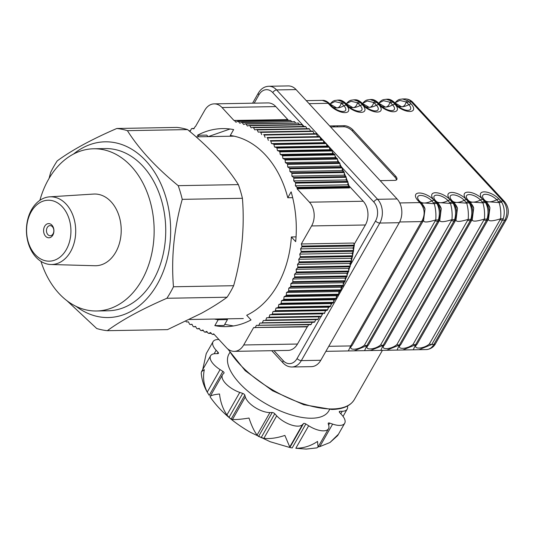 <?xml version="1.0" encoding="UTF-8"?>
<svg xmlns="http://www.w3.org/2000/svg" width="535" height="535" viewBox="0 0 535 535"><rect width="100%" height="100%" fill="white"/><g stroke="black" fill="none" stroke-linecap="round" stroke-linejoin="round"><path stroke-width="0.8" d="M116.797 128.487L176.971 127.424A101.396 73.783 89 0 1 187.571 129.597C198.438 138.511 208.242 147.66 216.989 157.029C225.476 166.298 232.605 175.493 238.376 184.608A101.396 73.783 89 0 1 242.415 198.291C243.572 212.549 243.452 227.101 242.041 241.927C240.469 256.787 237.667 271.379 233.641 285.71A101.396 73.783 89 0 1 230.511 291.628A101.396 73.783 89 0 1 227.074 297.219C219.918 302.476 211.332 307.852 201.3 313.349L167.502 329.627L107.328 330.683C121.833 320.01 141.695 309.203 166.9 298.276A101.396 73.783 -91 0 0 170.337 292.692A101.396 73.783 -91 0 0 173.467 286.767C171.086 257.803 174.015 228.666 182.241 199.348A101.396 73.783 -91 0 0 178.202 185.665C155.946 167.395 139.013 149.058 127.397 130.654A101.396 73.783 -91 0 0 116.797 128.487C91.706 139.347 71.844 150.154 57.218 160.895A101.396 73.783 -91 0 0 53.781 166.485A101.396 73.783 -91 0 0 50.658 172.404L49.066 178.416M166.9 298.276L227.074 297.219M76.171 306.401A87.88 63.946 -91 0 0 157.216 284.366A87.88 63.946 -91 0 0 154.434 171.942A87.88 63.946 -91 0 0 73.489 154.08M96.547 310.989L108.137 310.788A81.119 59.024 -91 0 0 153.331 280.159A81.119 59.024 -91 0 0 159.41 193.964A81.119 59.024 -91 0 0 105.281 148.576L93.692 148.777A81.119 59.024 89 0 1 147.82 194.172A81.119 59.024 89 0 1 141.742 280.367A81.119 59.024 89 0 1 96.547 310.989A81.119 59.024 89 0 1 40.981 261.381M39.904 200.311A81.119 59.024 89 0 1 48.498 179.399A81.119 59.024 89 0 1 93.692 148.777M66.186 204.163A33.852 24.637 -91 0 0 49.661 196.84A33.852 24.637 -91 0 0 27.546 220.239A33.852 24.637 -91 0 0 35.959 257.154A33.852 24.637 -91 0 0 50.852 264.504A33.852 24.637 -91 0 0 74.345 242.141A33.852 24.637 -91 0 0 66.186 204.163M50.852 264.504L94.882 265.734A35.858 26.095 -91 0 0 119.766 242.047A35.858 26.095 -91 0 0 111.126 201.815A35.858 26.095 -91 0 0 93.618 194.065L49.661 196.84M62.361 206.851A30.475 22.176 -91 0 0 31.237 211.733A30.475 22.176 -91 0 0 35.149 254.553A30.475 22.176 -91 0 0 66.266 249.664A30.475 22.176 -91 0 0 62.361 206.851M44.672 226.285A7.095 5.163 -91 0 0 45.589 236.256A7.095 5.163 -91 0 0 52.831 235.119A7.095 5.163 -91 0 0 51.922 225.141A7.095 5.163 -91 0 0 44.672 226.285M47.234 227.522A5.069 3.691 -91 0 0 46.853 232.906A5.069 3.691 -91 0 0 50.236 235.741A5.069 3.691 -91 0 0 53.059 233.828A5.069 3.691 -91 0 0 53.44 228.445A5.069 3.691 -91 0 0 50.056 225.609A5.069 3.691 -91 0 0 47.234 227.522M67.042 300.79L96.721 328.517A101.396 73.783 -91 0 0 107.328 330.683M233.641 285.71L173.467 286.767M182.241 199.348L242.415 198.291M238.376 184.608L178.202 185.665M127.397 130.654L187.571 129.597M214.181 103.87L267.961 102.921A16.899 12.298 89 0 1 275.806 106.592L222.025 107.535A16.899 12.298 -91 0 0 214.181 103.87A16.899 12.298 -91 0 0 212.943 103.977A16.899 12.298 -91 0 0 204.765 110.25L195.502 126.481A108.157 78.698 -91 0 0 195.028 126.735L193.864 128.835L191.945 128.48A108.157 78.698 -91 0 0 191.39 128.821L190.306 131.001L189.096 130.861M214.829 325.634L218.193 319.743L227.469 319.576L224.105 325.474L214.829 325.634A99.035 72.058 -91 0 0 225.977 326.631A99.035 72.058 -91 0 0 233.22 325.996A99.035 72.058 -91 0 0 251.029 319.95L246.695 315.269A92.608 67.39 -91 0 0 291.361 236.965L296.062 236.878M208.115 136.626L206.717 135.108L197.448 135.268A99.035 72.058 -91 0 1 215.251 129.223A99.035 72.058 -91 0 1 222.493 128.594A99.035 72.058 -91 0 1 233.641 129.59L230.277 135.482A92.608 67.39 -91 0 1 287.776 197.743L292.678 197.656M198.846 136.786L197.448 135.268M287.776 197.743L291.14 191.851A99.035 72.058 -91 0 1 295.688 241.653L291.361 236.965M261.775 132.065A99.035 72.058 89 0 1 262.451 132.332M272.315 137.428A99.035 72.058 89 0 1 273.037 137.89M284.687 147.386A99.035 72.058 89 0 1 285.249 147.948M299.981 167.936A99.035 72.058 89 0 1 300.362 168.639M306.555 182.167A99.035 72.058 89 0 1 306.843 182.93M308.588 187.932A99.035 72.058 89 0 1 308.809 188.628M313.717 245.866A99.035 72.058 89 0 1 313.61 246.688M312.915 251.196A99.035 72.058 89 0 1 312.768 252.012M310.648 261.668A99.035 72.058 89 0 1 310.44 262.464M307.525 271.8A99.035 72.058 89 0 1 307.25 272.562M303.546 281.477A99.035 72.058 89 0 1 303.205 282.206M301.232 286.125A99.035 72.058 89 0 1 300.857 286.827M289.756 303.111A99.035 72.058 89 0 1 289.241 303.713M286.285 306.909A99.035 72.058 89 0 1 285.723 307.478M278.421 313.905A99.035 72.058 89 0 1 277.752 314.413M273.887 317.088A99.035 72.058 89 0 1 273.144 317.563M290.706 168.097A99.035 72.058 89 0 1 291.087 168.799M297.286 182.328A99.035 72.058 89 0 1 297.574 183.09M299.312 188.099A99.035 72.058 89 0 1 299.533 188.795M304.448 246.026A99.035 72.058 89 0 1 304.335 246.856M303.639 251.363A99.035 72.058 89 0 1 303.499 252.179M301.372 261.829A99.035 72.058 89 0 1 301.165 262.625M298.249 271.961A99.035 72.058 89 0 1 297.975 272.723M294.27 281.644A99.035 72.058 89 0 1 293.929 282.366M291.963 286.285A99.035 72.058 89 0 1 291.588 286.987M185.872 321.227L186.006 321.542A108.157 78.698 -91 0 0 186.541 321.956L188.494 321.923M255.175 327.534L307.103 326.872L253.643 327.56L243.706 344.975A16.899 12.298 -91 0 1 234.29 351.355A16.899 12.298 -91 0 1 226.452 347.683L213.659 333.84L212.662 334.395A108.157 78.698 -91 0 1 212.061 334.261L210.583 332.529L208.764 333.405A108.157 78.698 -91 0 1 208.168 333.225L206.751 331.392L204.905 332.141A108.157 78.698 -91 0 1 204.316 331.921L202.972 329.995L201.1 330.617A108.157 78.698 -91 0 1 200.518 330.356L199.241 328.343L197.348 328.824A108.157 78.698 -91 0 1 196.773 328.53L195.576 326.43L193.663 326.785A108.157 78.698 -91 0 1 193.102 326.45L191.978 324.27L190.059 324.491A108.157 78.698 -91 0 1 189.51 324.116L188.467 321.863L186.541 321.956M190.059 324.491L192.078 324.457M193.663 326.785L195.757 326.751M197.348 328.824L199.528 328.791M201.1 330.617L203.374 330.576M204.905 332.141L207.299 332.101M208.764 333.405L211.292 333.358M258.318 325.621A108.157 78.698 -91 0 0 258.866 325.267L311.256 324.344A108.157 78.698 -91 0 1 310.708 324.698L256.399 325.334L255.275 327.48L307.665 326.557L308.615 324.738M311.256 324.344L312.213 322.317M261.842 323.2A108.157 78.698 -91 0 0 262.377 322.806L314.767 321.883A108.157 78.698 -91 0 1 314.232 322.277L259.91 323.046L258.866 325.267M314.767 321.883L315.703 319.649M265.266 320.539A108.157 78.698 -91 0 0 265.788 320.111L318.178 319.188A108.157 78.698 -91 0 1 317.656 319.616L263.334 320.518L262.377 322.806M318.178 319.188L319.054 316.834L266.664 317.757L265.788 320.111M319.054 316.834L268.59 317.643A108.157 78.698 -91 0 0 269.092 317.175L321.481 316.252L322.271 313.838L269.881 314.761L269.092 317.175M266.664 317.757L268.59 317.643M322.271 313.838L271.8 314.52A108.157 78.698 -91 0 0 272.288 314.018L324.678 313.095L325.374 310.628L272.984 311.551L272.288 314.018M269.881 314.761L271.8 314.52M325.374 310.628L327.286 310.253L274.896 311.169A108.157 78.698 -91 0 0 275.358 310.641L327.748 309.718L328.356 307.204L275.966 308.127L275.358 310.641M272.984 311.551L274.896 311.169M327.286 310.253A108.157 78.698 -91 0 0 327.748 309.718M328.356 307.204L330.249 306.695L277.859 307.618A108.157 78.698 -91 0 0 278.3 307.05L330.69 306.127L331.205 303.579L278.815 304.502L278.3 307.05M275.966 308.127L277.859 307.618M331.205 303.579L333.071 302.937L280.681 303.86A108.157 78.698 -91 0 0 281.109 303.265L333.499 302.342L333.914 299.754L281.524 300.677L281.109 303.265M278.815 304.502L280.681 303.86M333.914 299.754L335.759 298.991L283.369 299.908A108.157 78.698 -91 0 0 283.771 299.286L336.161 298.363L336.482 295.748L284.092 296.671L283.771 299.286M281.524 300.677L283.369 299.908M335.759 298.991A108.157 78.698 -91 0 0 336.161 298.363M336.482 295.748L338.294 294.859L285.904 295.775A108.157 78.698 -91 0 0 286.278 295.126L338.668 294.203L338.896 291.568L286.506 292.491L286.278 295.126M284.092 296.671L285.904 295.775M338.294 294.859A108.157 78.698 -91 0 0 338.668 294.203M338.896 291.568L340.675 290.552L288.285 291.475A108.157 78.698 -91 0 0 288.639 290.793L341.029 289.876L341.156 287.228L288.766 288.151L288.639 290.793M286.506 292.491L288.285 291.475M340.675 290.552A108.157 78.698 -91 0 0 341.029 289.876M341.156 287.228L342.895 286.085L290.505 287.007A108.157 78.698 -91 0 0 290.826 286.305L343.216 285.382L343.249 282.727L290.859 283.65L290.826 286.305M288.766 288.151L290.505 287.007M343.249 282.727L344.941 281.47L292.551 282.393A108.157 78.698 -91 0 0 292.852 281.664L345.242 280.748L345.182 278.093L292.792 279.016L292.852 281.664M290.859 283.65L292.551 282.393M345.182 278.093L346.82 276.715L294.431 277.638A108.157 78.698 -91 0 0 294.705 276.889L347.095 275.973L346.934 273.325L294.544 274.241L294.705 276.889M292.792 279.016L294.431 277.638M346.82 276.715A108.157 78.698 -91 0 0 347.095 275.973M346.934 273.325L348.519 271.834L296.129 272.756A108.157 78.698 -91 0 0 296.377 271.994L348.766 271.071L348.512 268.436L296.123 269.359L296.377 271.994M294.544 274.241L296.129 272.756M348.512 268.436L350.037 266.838L297.647 267.761A108.157 78.698 -91 0 0 297.868 266.978L350.258 266.062L349.903 263.441L297.513 264.364L297.868 266.978M296.123 269.359L297.647 267.761M350.037 266.838A108.157 78.698 -91 0 0 350.258 266.062M349.903 263.441L351.375 261.742L298.985 262.665A108.157 78.698 -91 0 0 299.172 261.869L351.562 260.946L351.114 258.358L298.724 259.281L299.172 261.869M297.513 264.364L298.985 262.665M351.114 258.358L352.518 256.559L300.128 257.482A108.157 78.698 -91 0 0 300.289 256.673L352.679 255.75L352.137 253.195L299.747 254.118L300.289 256.673M298.724 259.281L300.128 257.482M352.518 256.559A108.157 78.698 -91 0 0 352.679 255.75M352.137 253.195L353.468 251.296L301.085 252.219A108.157 78.698 -91 0 0 301.212 251.403L353.602 250.48L352.966 247.966L300.576 248.882L301.212 251.403M299.747 254.118L301.085 252.219M352.966 247.966L354.23 245.973L301.84 246.896A108.157 78.698 -91 0 0 301.941 246.073L354.33 245.15L353.709 243.044L301.325 243.967L301.941 246.073M300.576 248.882L301.84 246.896M318.205 316.767A106.131 77.227 -91 0 0 318.74 316.299M321.622 313.637A106.131 77.227 -91 0 0 322.137 313.135M327.995 306.736A106.131 77.227 -91 0 0 328.457 306.167M330.944 302.977A106.131 77.227 -91 0 0 331.386 302.382M341.103 286.118A106.131 77.227 -91 0 0 341.437 285.416M343.209 281.497A106.131 77.227 -91 0 0 343.523 280.775M346.881 271.86A106.131 77.227 -91 0 0 347.135 271.098M349.803 261.769A106.131 77.227 -91 0 0 349.997 260.973M351.95 251.323A106.131 77.227 -91 0 0 352.084 250.507M352.726 246A106.131 77.227 -91 0 0 352.826 245.177M354.23 245.973A108.157 78.698 -91 0 0 354.33 245.15M353.468 251.296A108.157 78.698 -91 0 0 353.602 250.48M351.375 261.742A108.157 78.698 -91 0 0 351.562 260.946M348.519 271.834A108.157 78.698 -91 0 0 348.766 271.071M344.941 281.47A108.157 78.698 -91 0 0 345.242 280.748M342.895 286.085A108.157 78.698 -91 0 0 343.216 285.382M333.071 302.937A108.157 78.698 -91 0 0 333.499 302.342M330.249 306.695A108.157 78.698 -91 0 0 330.69 306.127M324.19 313.597A108.157 78.698 -91 0 0 324.678 313.095M320.98 316.72A108.157 78.698 -91 0 0 321.481 316.252M307.103 326.872A108.157 78.698 -91 0 0 307.665 326.557M348.86 187.223L349.495 187.912L349.576 187.217L297.186 188.133A108.157 78.698 -91 0 0 296.952 187.357L349.342 186.434L347.783 184.842L295.394 185.759L296.952 187.357M349.576 187.217A108.157 78.698 -91 0 0 349.342 186.434M347.783 184.842L347.997 182.208L295.608 183.124A108.157 78.698 -91 0 0 295.347 182.361L347.737 181.445L346.125 179.954L293.735 180.877L295.347 182.361M295.394 185.759L295.608 183.124M346.125 179.954L346.239 177.306L293.849 178.229A108.157 78.698 -91 0 0 293.561 177.486L345.951 176.563L344.286 175.192L291.896 176.115L293.561 177.486M293.735 180.877L293.849 178.229M346.239 177.306A108.157 78.698 -91 0 0 345.951 176.563M344.286 175.192L344.306 172.537L291.916 173.46A108.157 78.698 -91 0 0 291.602 172.731L343.992 171.815L342.28 170.551L289.89 171.474L291.602 172.731M291.896 176.115L291.916 173.46M344.306 172.537A108.157 78.698 -91 0 0 343.992 171.815M342.28 170.551L342.199 167.903L289.81 168.819A108.157 78.698 -91 0 0 289.475 168.124L341.865 167.201L340.106 166.057L287.716 166.98L289.475 168.124M289.89 171.474L289.81 168.819M340.106 166.057L339.932 163.416L287.542 164.339A108.157 78.698 -91 0 0 287.175 163.656L339.564 162.734L337.772 161.717L285.382 162.64L287.175 163.656M287.716 166.98L287.542 164.339M339.932 163.416A108.157 78.698 -91 0 0 339.564 162.734M337.772 161.717L337.498 159.089L285.108 160.012A108.157 78.698 -91 0 0 284.72 159.356L337.11 158.434L335.284 157.544L282.895 158.467L284.72 159.356M285.382 162.64L285.108 160.012M337.498 159.089A108.157 78.698 -91 0 0 337.11 158.434M335.284 157.544L334.917 154.929L282.527 155.852A108.157 78.698 -91 0 0 282.119 155.23L334.509 154.307L332.65 153.538L280.26 154.461L282.119 155.23M282.895 158.467L282.527 155.852M334.917 154.929A108.157 78.698 -91 0 0 334.509 154.307M332.65 153.538L332.188 150.957L279.798 151.88A108.157 78.698 -91 0 0 279.364 151.285L331.753 150.362L329.874 149.72L277.484 150.643L279.364 151.285M280.26 154.461L279.798 151.88M332.188 150.957A108.157 78.698 -91 0 0 331.753 150.362M329.874 149.72L329.313 147.172L276.923 148.095A108.157 78.698 -91 0 0 276.468 147.526L328.858 146.61L326.959 146.102L274.569 147.025L276.468 147.526M277.484 150.643L276.923 148.095M326.959 146.102L326.31 143.587L273.92 144.51A108.157 78.698 -91 0 0 273.445 143.975L325.835 143.059L323.922 142.678L271.533 143.601L273.445 143.975M274.569 147.025L273.92 144.51M326.31 143.587A108.157 78.698 -91 0 0 325.835 143.059M323.922 142.678L323.18 140.217L270.79 141.14A108.157 78.698 -91 0 0 270.295 140.638L322.685 139.715L270.295 140.638M271.533 143.601L270.79 141.14M323.18 140.217A108.157 78.698 -91 0 0 322.685 139.715M320.759 139.475L319.93 137.06L267.54 137.983A108.157 78.698 -91 0 0 267.032 137.522L319.422 136.599L267.032 137.522M268.369 140.397L267.54 137.983M317.489 136.485L316.573 134.138L264.183 135.054A108.157 78.698 -91 0 0 263.661 134.626L316.051 133.703L263.661 134.626M265.099 137.408L264.183 135.054M316.573 134.138A108.157 78.698 -91 0 0 316.051 133.703M314.119 133.73L313.115 131.443L260.726 132.366A108.157 78.698 -91 0 0 260.184 131.971L312.574 131.048L260.351 132.091M261.729 134.653L260.726 132.366M310.588 131.082L309.564 128.988L257.174 129.911L258.258 132.125L260.184 131.971M309.564 128.988A108.157 78.698 -91 0 0 309.009 128.634L256.619 129.55A108.157 78.698 -91 0 1 257.174 129.911M306.956 128.667L305.933 126.782L253.543 127.704L254.707 129.844L256.619 129.55M303.231 126.501L302.228 124.829L249.838 125.745L251.075 127.805L252.975 127.383L305.365 126.461L303.76 126.822M302.228 124.829A108.157 78.698 -91 0 0 301.646 124.548L249.256 125.471A108.157 78.698 -91 0 1 249.838 125.745M299.419 124.588L298.456 123.13L246.067 124.053L247.371 126.026L249.256 125.471M295.534 122.93L294.624 121.692L242.235 122.615L243.619 124.494L245.478 123.812L297.152 123.15M291.575 121.539L290.752 120.522L238.363 121.445L239.807 123.231L241.639 122.421L293.541 121.712M290.752 120.522A108.157 78.698 -91 0 0 290.151 120.368L237.761 121.291A108.157 78.698 -91 0 1 238.363 121.445M287.556 120.415L286.847 119.619L234.457 120.542L235.962 122.227L237.761 121.291M346.386 182.234A106.131 77.227 -91 0 0 346.118 181.472M340.454 167.93A106.131 77.227 -91 0 0 340.106 167.228M327.146 147.212A106.131 77.227 -91 0 0 326.671 146.643M317.288 137.107A106.131 77.227 -91 0 0 316.747 136.646M309.972 131.496A106.131 77.227 -91 0 0 309.564 131.222M286.432 119.626L233.942 120.449L222.025 107.535M286.847 119.619A108.157 78.698 -91 0 0 286.332 119.526M294.624 121.692A108.157 78.698 -91 0 0 294.029 121.498M298.456 123.13A108.157 78.698 -91 0 0 297.868 122.889M305.933 126.782A108.157 78.698 -91 0 0 305.365 126.461M313.115 131.443A108.157 78.698 -91 0 0 312.574 131.048M319.93 137.06A108.157 78.698 -91 0 0 319.422 136.599M329.313 147.172A108.157 78.698 -91 0 0 328.858 146.61M342.199 167.903A108.157 78.698 -91 0 0 341.865 167.201M347.997 182.208A108.157 78.698 -91 0 0 347.737 181.445M194.078 128.447L191.945 128.48M190.433 130.747L188.982 130.767M275.806 106.592L288.552 120.395M348.726 185.805L348.954 185.799A106.131 77.227 -91 0 0 347.957 182.736M347.402 181.131A106.131 77.227 -91 0 0 346.212 177.914M345.55 176.236A106.131 77.227 -91 0 0 344.299 173.233M343.517 171.467A106.131 77.227 -91 0 0 342.226 168.692M341.31 166.84A106.131 77.227 -91 0 0 339.992 164.305M338.929 162.373A106.131 77.227 -91 0 0 337.605 160.085M336.381 158.079A106.131 77.227 -91 0 0 335.07 156.033M333.673 153.966A106.131 77.227 -91 0 0 332.402 152.167M330.817 150.041A106.131 77.227 -91 0 0 329.6 148.496M327.815 146.329A106.131 77.227 -91 0 0 326.678 145.025M324.671 142.832A106.131 77.227 -91 0 0 323.642 141.755M321.408 139.555A106.131 77.227 -91 0 0 320.498 138.705M318.017 136.519A106.131 77.227 -91 0 0 317.255 135.877M314.526 133.723A106.131 77.227 -91 0 0 313.918 133.268M349.495 187.912L297.106 188.835L309.437 202.19L363.218 201.247A16.899 12.298 89 0 1 365.385 224.988L354.116 244.421M348.954 185.799L363.218 201.247M365.385 224.988L311.604 225.937A16.899 12.298 -91 0 0 309.437 202.19M311.604 225.937L301.325 243.967M315.563 319.983A106.131 77.227 -91 0 0 316.011 319.642M318.853 317.375A106.131 77.227 -91 0 0 319.522 316.807M322.043 314.54A106.131 77.227 -91 0 0 322.859 313.764M325.133 311.484A106.131 77.227 -91 0 0 326.069 310.494M328.109 308.213A106.131 77.227 -91 0 0 329.152 306.99M330.971 304.743A106.131 77.227 -91 0 0 332.095 303.271M333.706 301.065A106.131 77.227 -91 0 0 334.89 299.353M336.301 297.199A106.131 77.227 -91 0 0 337.531 295.233M338.762 293.153A106.131 77.227 -91 0 0 340.006 290.933M341.076 288.927A106.131 77.227 -91 0 0 342.313 286.466M343.229 284.54A106.131 77.227 -91 0 0 344.446 281.838M345.222 279.999A106.131 77.227 -91 0 0 346.399 277.07M347.055 275.318A106.131 77.227 -91 0 0 348.165 272.168M348.713 270.503A106.131 77.227 -91 0 0 349.743 267.152M350.191 265.574A106.131 77.227 -91 0 0 351.127 262.03M351.488 260.532A106.131 77.227 -91 0 0 352.311 256.82M352.598 255.389A106.131 77.227 -91 0 0 353.301 251.537M353.521 250.173A106.131 77.227 -91 0 0 354.09 246.194M354.25 244.883A106.131 77.227 -91 0 0 354.304 244.415M307.351 326.731L297.487 344.032A16.899 12.298 89 0 1 288.071 350.412L234.29 351.355M292.578 147.245A82.129 59.766 89 0 1 294.023 147.794M319.054 167.602A82.129 59.766 89 0 1 319.582 168.298M327.701 181.793A82.129 59.766 89 0 1 328.069 182.555M330.249 187.551A82.129 59.766 89 0 1 330.523 188.246M336.354 245.465A82.129 59.766 89 0 1 336.214 246.294M335.345 250.801A82.129 59.766 89 0 1 335.164 251.617M332.502 261.287A82.129 59.766 89 0 1 332.235 262.076M328.497 271.426A82.129 59.766 89 0 1 328.136 272.195M323.2 281.136A82.129 59.766 89 0 1 322.732 281.858M319.983 285.79A82.129 59.766 89 0 1 319.455 286.499M300.844 302.917A82.129 59.766 89 0 1 299.707 303.526M291.709 306.816A82.129 59.766 89 0 1 289.596 307.411M254.713 327.794A108.157 78.698 -91 0 0 255.275 327.48M297.106 188.835L297.186 188.133M253.543 127.704A108.157 78.698 -91 0 0 252.975 127.383M246.067 124.053A108.157 78.698 -91 0 0 245.478 123.812M242.235 122.615A108.157 78.698 -91 0 0 241.639 122.421M234.457 120.542A108.157 78.698 -91 0 0 233.942 120.449M214.374 319.061A92.608 67.39 -91 0 0 218.193 319.743M214.02 334.228L212.93 334.248M212.662 334.395L214.154 334.368M338.194 434.48L337.598 435.637L329.975 442.512L338.194 434.48M318.164 446.865L319.79 446.625L329.975 442.512M317.522 441.428L318.064 447.046L316.874 447.882L306.221 449.086L295.815 448.29C303.653 448.216 310.888 445.929 317.522 441.428M210.302 397.084L210.095 396.716C210.395 395.572 213.539 394.663 219.524 393.987C220.433 402.093 222.901 409.074 226.92 414.933L229.047 417.38L231.147 419.092L232.484 419.473C235.922 419.741 241.432 419.266 249.009 418.049C251.517 425.633 254.212 431.31 257.088 435.075L258.559 436.473L263.855 438.352C270.055 439.014 277.063 438.031 284.874 435.416L289.997 447.548L270.182 441.736L250.641 432.427C233.14 422.436 219.651 410.626 210.175 396.977M347.442 406.038A16.899 7.33 -150.3 0 1 347.175 409.135A16.899 7.33 -150.3 0 1 342.206 411.281L339.919 411.321A2.026 0.883 29.7 0 0 339.324 411.576A2.026 0.883 29.7 0 0 339.692 412.605L341.611 414.685A16.899 7.33 -150.3 0 1 344.701 423.265A16.899 7.33 -150.3 0 1 339.732 425.405A16.899 7.33 -150.3 0 1 332.636 424.101L329.694 423.098A2.026 0.883 29.7 0 0 328.243 423.198A2.026 0.883 29.7 0 0 328.222 423.593L328.737 425.412A16.899 7.33 -150.3 0 1 328.523 428.702A16.899 7.33 -150.3 0 1 323.555 430.849A16.899 7.33 -150.3 0 1 308.662 425.766L305.853 423.981A2.026 0.883 29.7 0 0 303.526 423.553L302.502 424.63A16.899 7.33 -150.3 0 1 298.008 426.141A16.899 7.33 -150.3 0 1 276.702 415.829L274.783 413.749A2.026 0.883 29.7 0 0 272.228 412.512L269.934 412.552A16.899 7.33 -150.3 0 1 245.331 396.95L244.816 395.131A2.026 0.883 29.7 0 0 242.709 393.419L239.767 392.409A16.899 7.33 -150.3 0 1 222.473 374.828A16.899 7.33 -150.3 0 1 222.941 374.192L223.971 373.122A2.026 0.883 29.7 0 0 224.025 373.042A2.026 0.883 29.7 0 0 222.888 371.39L220.079 369.605A16.899 7.33 -150.3 0 1 210.576 355.802A16.899 7.33 -150.3 0 1 215.545 353.655L217.839 353.615A2.026 0.883 29.7 0 0 218.434 353.361A2.026 0.883 29.7 0 0 218.059 352.331L216.14 350.251A16.899 7.33 -150.3 0 1 213.05 341.671A16.899 7.33 -150.3 0 1 218.929 339.544M329.627 409.462L328.791 410.933A57.459 24.924 -150.3 0 1 311.898 418.223A57.459 24.924 -150.3 0 1 251.657 394.221A57.459 24.924 -150.3 0 1 228.967 353.996L229.809 352.525M331.82 106.164A16.899 16.899 0 0 0 341.29 111.34L341.29 111.34A8.941 3.879 29.7 0 0 342.975 111.487A8.941 3.879 29.7 0 0 343.965 105.81L341.29 103.061C340.394 106.231 338.862 107.849 336.689 107.923L329.7 103.864M348.044 105.876A16.899 16.899 0 0 0 357.514 111.053L357.514 111.053A8.941 3.879 29.7 0 0 359.199 111.2A8.941 3.879 29.7 0 0 360.195 105.529L357.514 102.773C356.618 105.943 355.086 107.568 352.913 107.642L345.924 103.576M364.154 105.455A5.41 2.876 137.3 0 0 364.114 105.415C366.923 108.164 370.133 109.949 373.744 110.765L373.744 110.765A8.941 3.879 29.7 0 0 375.423 110.912A8.941 3.879 29.7 0 0 376.419 105.241L373.738 102.486C372.848 105.656 371.31 107.281 369.143 107.354L362.155 103.288M380.499 105.308A16.899 16.899 0 0 0 389.968 110.484C386.357 109.662 383.154 107.876 380.338 105.127A5.41 2.876 137.3 0 1 380.378 105.174A8.941 3.879 29.7 0 0 389.968 110.484L389.968 110.484A8.941 3.879 29.7 0 0 391.653 110.631A8.941 3.879 29.7 0 0 392.65 104.954L389.968 102.198A5.41 2.227 -57.2 0 1 391.814 101.115L393.031 102.178L392.021 101.115A5.41 3.959 -43 0 1 394.014 102.078L394.014 102.078A5.41 3.959 -43 0 1 394.054 102.131L396.529 104.8M396.723 105.02A16.899 16.899 0 0 0 406.199 110.197L406.199 110.197A8.941 3.879 29.7 0 0 407.877 110.344A8.941 3.879 29.7 0 0 408.874 104.673L406.192 101.918C405.296 105.087 403.764 106.706 401.598 106.779L394.609 102.72M399.765 202.952L419.848 202.598A5.41 2.876 -42.7 0 1 421.406 203.166A5.41 2.876 -42.7 0 1 421.446 203.206L422.128 203.949A5.41 1.598 137.5 0 0 420.951 203.862L417.902 200.498A11.803 5.123 -150.3 0 1 419.219 193.008A11.803 5.123 -150.3 0 1 434.099 200.21L436.975 203.581C439.509 208.576 440.004 213.973 438.453 219.765A5.41 2.742 -166.4 0 1 435.744 219.918C436.212 214.194 435.717 208.797 434.266 203.735L431.772 200.886A8.941 3.879 29.7 0 0 420.677 195.429A8.941 3.879 29.7 0 0 419.213 200.779L419.213 200.779A8.941 3.879 29.7 0 0 419.433 201.026M419.768 201.387A16.899 8.981 137.3 0 0 424.496 202.999C422.336 203.046 421.553 203.36 422.128 203.949A5.41 1.598 137.5 0 0 422.115 203.935L425.011 208.971L423.606 220.132L352.157 345.383C346.66 350.626 358.497 350.418 364.422 345.169L435.744 219.918C427.151 222.587 423.105 222.66 423.606 220.132A5.41 1.016 -149.1 0 1 422.429 220.046C425.111 214.227 424.623 208.831 420.951 203.862M438.453 219.765L437.777 221.309L438.653 219.765C441.342 213.94 440.847 208.543 437.175 203.581L436.072 202.317A5.41 2.876 -42.7 0 1 437.63 202.879A5.41 2.876 -42.7 0 1 437.67 202.919L438.359 203.668C437.777 203.073 438.566 202.758 440.72 202.712L450.49 203.454L447.996 200.605A8.941 3.879 29.7 0 0 436.901 195.141A8.941 3.879 29.7 0 0 435.436 200.491L435.436 200.491A8.941 3.879 29.7 0 0 435.657 200.745M436.975 203.581A5.41 3.324 154.1 0 0 434.266 203.735L424.496 202.999A16.899 8.981 137.3 0 0 431.772 200.886A5.41 2.876 137.3 0 1 434.099 200.21M454.676 219.484A5.41 2.742 -166.4 0 1 451.968 219.638C452.436 213.906 451.948 208.51 450.49 203.454A5.41 3.324 154.1 0 1 453.198 203.3C455.74 208.289 456.228 213.686 454.676 219.484L454.034 221.022L454.884 219.477C457.565 213.652 457.077 208.262 453.406 203.293L452.302 202.029A5.41 2.876 -42.7 0 1 453.861 202.591A5.41 2.876 -42.7 0 1 453.901 202.638L454.583 203.38C454.008 202.792 454.79 202.471 456.943 202.431L466.721 203.166L464.226 200.317A8.941 3.879 29.7 0 0 453.132 194.86A8.941 3.879 29.7 0 0 451.667 200.21L451.667 200.21A8.941 3.879 29.7 0 0 451.888 200.458M380.653 344.881L451.968 219.638C443.381 222.299 439.335 222.373 439.837 219.852L368.381 345.095C362.884 350.338 374.721 350.131 380.653 344.881A5.41 2.347 29.7 0 0 383.087 345.356L370.334 350.552L364.562 350.652L366.89 345.643L437.811 221.309A5.41 2.347 -150.3 0 0 439.302 220.768M433.711 202.992A5.41 2.876 137.3 0 1 436.038 202.317L434.132 200.21A11.803 5.123 -150.3 0 1 435.443 192.72A11.803 5.123 -150.3 0 1 450.323 199.929L453.198 203.3M470.9 219.196A5.41 2.742 -166.4 0 1 468.199 219.35C468.667 213.619 468.172 208.229 466.721 203.166A5.41 3.324 154.1 0 1 469.422 203.012C471.964 208.008 472.458 213.398 470.9 219.196L470.265 220.741L471.108 219.189C473.796 213.371 473.301 207.975 469.63 203.006L468.526 201.742A5.41 2.876 -42.7 0 1 470.084 202.31A5.41 2.876 -42.7 0 1 470.125 202.35L470.807 203.093C470.232 202.504 471.021 202.19 473.174 202.143L482.944 202.879L480.45 200.03A8.941 3.879 29.7 0 0 469.356 194.573A8.941 3.879 29.7 0 0 467.891 199.923L467.891 199.923A8.941 3.879 29.7 0 0 468.112 200.17M396.876 344.593L468.199 219.35C459.605 222.012 455.559 222.085 456.061 219.564L384.611 344.808C379.114 350.05 390.951 349.843 396.876 344.593A5.41 2.347 29.7 0 0 399.311 345.068L386.558 350.264L380.793 350.365L383.12 345.356L454.034 221.022A5.41 2.347 -150.3 0 0 455.526 220.48M449.942 202.705A5.41 2.876 137.3 0 1 452.269 202.029L450.356 199.923A11.803 5.123 -150.3 0 1 451.667 192.439A11.803 5.123 -150.3 0 1 466.553 199.642L469.422 203.012M487.131 218.909A5.41 2.742 -166.4 0 1 484.422 219.062C484.891 213.338 484.402 207.941 482.944 202.879A5.41 3.324 154.1 0 1 485.653 202.725C488.194 207.72 488.682 213.117 487.131 218.909L486.455 220.453L487.338 218.909C490.02 213.084 489.532 207.687 485.86 202.725L482.811 199.354A11.803 5.123 -150.3 0 1 484.121 191.864A11.803 5.123 -150.3 0 1 499.008 199.067L501.877 202.444A5.41 3.324 154.1 0 0 499.175 202.598L496.674 199.742A8.941 3.879 29.7 0 0 485.586 194.285A8.941 3.879 29.7 0 0 484.121 199.635L484.121 199.635A8.941 3.879 29.7 0 0 484.342 199.883M413.107 344.306L484.422 219.062C475.836 221.731 471.79 221.798 472.285 219.276L400.835 344.527C395.338 349.77 407.175 349.562 413.107 344.306A5.41 2.347 29.7 0 0 415.541 344.787L402.788 349.984L397.017 350.084L399.344 345.068L470.265 220.741A5.41 2.347 -150.3 0 0 471.756 220.193M466.166 202.417A5.41 2.876 137.3 0 1 468.493 201.742L466.587 199.642A11.803 5.123 -150.3 0 1 467.898 192.152A11.803 5.123 -150.3 0 1 482.777 199.354L485.653 202.725M397.037 350.084L386.558 350.264M469.63 203.006A5.41 1.598 137.5 0 1 470.8 203.079A5.41 1.598 137.5 0 1 470.807 203.093L473.696 208.108L472.285 219.276A5.41 1.016 -149.1 0 1 471.108 219.189M380.806 350.365L370.334 350.552M453.406 203.293A5.41 1.598 137.5 0 1 454.569 203.367A5.41 1.598 137.5 0 0 454.569 203.367L457.465 208.396L456.061 219.564A5.41 1.016 -149.1 0 1 454.884 219.477M437.175 203.581A5.41 1.598 137.5 0 1 438.346 203.648A5.41 1.598 137.5 0 1 438.359 203.668L441.241 208.683L439.837 219.852A5.41 1.016 -149.1 0 1 438.653 219.765M435.343 220.835A5.41 2.347 29.7 0 0 437.777 221.309L366.856 345.643L354.103 350.84L348.338 350.94L350.666 345.924L422.429 220.046M378.606 103.369C382.438 98.935 383.388 99.858 386.263 99.249L391.814 101.115M380.873 105.669A16.899 8.981 137.3 0 0 385.367 107.067C387.541 106.993 389.072 105.375 389.968 102.198L383.521 100.714L378.827 103.074M390.704 102.854A5.41 2.876 -42.7 0 1 393.031 102.178L394.977 104.278A5.41 2.876 -42.7 0 0 392.65 104.954A16.899 8.981 137.3 0 1 385.367 107.067L378.379 103.008M378.439 103.068A5.41 2.876 137.3 0 0 378.399 103.028A5.41 2.876 137.3 0 0 376.841 102.459L375.791 101.396A5.41 3.959 -43 0 1 377.784 102.366A5.41 3.959 -43 0 1 377.83 102.412L380.298 105.087M394.837 103.088C398.662 98.654 399.612 99.577 402.487 98.962L408.038 100.827A5.41 2.227 -57.2 0 0 406.192 101.918L399.745 100.426L395.051 102.787M408.038 100.827L411.201 103.997A11.803 5.123 -150.3 0 1 409.89 111.481A11.803 5.123 -150.3 0 1 395.011 104.278L393.064 102.178A5.41 2.876 137.3 0 1 394.623 102.74A5.41 2.876 137.3 0 1 394.663 102.78M392.021 101.115L387.293 99.229C389.406 99.015 391.647 99.965 394.014 102.078L396.569 104.84A5.41 2.876 137.3 0 0 395.011 104.278M375.791 101.396L371.076 99.517C373.183 99.303 375.416 100.252 377.784 102.366L380.338 105.127A5.41 2.876 137.3 0 0 378.78 104.566L376.841 102.459L378.747 104.566A11.803 5.123 -150.3 0 1 377.436 112.056A11.803 5.123 -150.3 0 1 362.556 104.853L359.567 101.683A5.41 3.959 -43 0 1 361.56 102.653L361.56 102.653A5.41 3.959 -43 0 1 361.606 102.7L364.074 105.375M371.076 99.517L370.133 99.53M362.382 103.656C366.207 99.222 367.157 100.145 370.033 99.537L375.583 101.403A5.41 2.227 -57.2 0 0 373.738 102.486L367.291 101.001L362.596 103.355M375.583 101.403L376.807 102.459A5.41 2.876 -42.7 0 0 374.48 103.135M359.567 101.683L354.845 99.804C356.952 99.59 359.192 100.54 361.56 102.653L362.168 103.308A5.41 2.876 -42.7 0 1 362.208 103.355M348.419 106.238A16.899 8.981 137.3 0 0 352.913 107.642A16.899 8.981 137.3 0 0 360.195 105.529A5.41 2.876 -42.7 0 1 362.523 104.853A11.803 5.123 -150.3 0 1 361.212 112.343A11.803 5.123 -150.3 0 1 346.326 105.134L343.336 101.971A5.41 3.959 -43 0 1 345.329 102.934A5.41 3.959 -43 0 1 345.376 102.987L347.844 105.656M346.152 103.944C349.984 99.51 350.933 100.433 353.809 99.818L359.359 101.683A5.41 2.227 -57.2 0 0 357.514 102.773L351.067 101.289L346.372 103.643M359.359 101.683L360.61 102.747A5.41 2.876 -42.7 0 1 362.168 103.308L364.114 105.415A5.41 2.876 137.3 0 0 362.556 104.853M330.148 103.93L334.836 101.57L341.29 103.061A5.41 2.227 -57.2 0 1 343.136 101.971L344.386 103.034A5.41 2.876 -42.7 0 1 345.944 103.596L345.329 102.934C342.962 100.821 340.728 99.871 338.622 100.085L343.336 101.971M332.195 106.525A16.899 8.981 137.3 0 0 336.689 107.923A16.899 8.981 137.3 0 0 343.965 105.81A5.41 2.876 -42.7 0 1 346.292 105.134A11.803 5.123 -150.3 0 1 344.981 112.624A11.803 5.123 -150.3 0 1 330.102 105.422L327.112 102.252A5.41 3.959 -43 0 1 329.105 103.222L329.105 103.222A5.41 3.959 -43 0 1 329.152 103.268L331.62 105.943M327.112 102.252L322.391 100.373C324.498 100.159 326.738 101.108 329.105 103.222L329.721 103.884A5.41 2.876 -42.7 0 1 329.754 103.924M329.928 104.225C333.753 99.791 334.703 100.714 337.578 100.105L343.136 101.971M380.164 180.643L394.837 180.382A6.761 2.929 29.7 0 0 396.823 179.526A6.761 2.929 29.7 0 0 395.586 176.095L352.853 129.818A6.761 2.929 29.7 0 0 344.326 125.692L329.66 125.952M396.395 179.981A6.761 2.929 29.7 0 0 394.984 177.152L352.244 130.874A6.761 2.929 29.7 0 0 343.724 126.748L330.61 126.982M343.724 126.748L344.326 125.692M501.877 202.444C504.418 207.433 504.913 212.83 503.355 218.621A5.41 2.742 -166.4 0 1 500.653 218.782C501.121 213.05 500.626 207.654 499.175 202.598L489.398 201.855A16.899 8.981 137.3 0 0 496.674 199.742A5.41 2.876 137.3 0 1 499.008 199.067M429.331 344.025L500.653 218.782C492.06 221.443 488.014 221.517 488.515 218.989L417.066 344.239C411.562 349.482 423.406 349.275 429.331 344.025A5.41 2.347 29.7 0 0 431.765 344.5L419.012 349.696L413.247 349.796L415.575 344.781L486.489 220.453A5.41 2.347 -150.3 0 0 487.98 219.912M503.355 218.621L431.765 344.5L433.872 344.46L504.786 220.132A13.522 9.837 -91 0 0 503.054 201.133L411.361 101.851A13.522 9.837 -91 0 0 405.089 98.915C408.131 98.928 410.74 100.099 412.92 102.419A5.41 2.876 137.3 0 0 411.361 101.851L409.262 101.891A5.41 2.876 -42.7 0 0 406.928 102.566M482.396 202.136A5.41 2.876 137.3 0 1 484.723 201.461L484.757 201.461A5.41 2.876 -42.7 0 1 486.315 202.023A5.41 2.876 -42.7 0 1 486.355 202.063L487.037 202.812C486.455 202.217 487.245 201.902 489.398 201.855A16.899 8.981 137.3 0 1 484.677 200.244M485.86 202.725A5.41 1.598 137.5 0 1 487.024 202.792A5.41 1.598 137.5 0 1 487.037 202.812L489.92 207.827L488.515 218.989A5.41 1.016 -149.1 0 1 487.338 218.909M303.526 423.553L289.856 447.514L292.184 447.942L305.853 423.981M207.64 392.877C203.975 386.638 201.842 380.037 201.234 373.076L201.555 371.624L204.33 369.672C202.718 377.309 203.688 384.792 207.232 392.128L209.218 395.352L222.888 371.39M213.05 341.671L206.236 353.628L202.732 369.558M326.37 143.815L377.616 199.308A16.899 12.298 89 0 1 379.783 223.055L301.325 360.61A16.899 12.298 89 0 1 291.909 366.99L311.383 366.649A16.899 12.298 -91 0 0 320.793 360.269L399.257 222.707A16.899 12.298 -91 0 0 397.09 198.966L296.076 89.586A16.899 12.298 -91 0 0 288.231 85.914L268.764 86.262A16.899 12.298 89 0 1 276.602 89.927L322.572 139.702M308.314 286.693A72.666 52.878 -91 0 0 309.049 285.984M312.721 282.039A72.666 52.878 -91 0 0 313.329 281.31M319.522 272.342A72.666 52.878 -91 0 0 319.783 271.887A72.666 52.878 -91 0 0 319.957 271.579M324.431 262.217A72.666 52.878 -91 0 0 324.745 261.421M327.855 251.751A72.666 52.878 -91 0 0 328.062 250.928M329.072 246.414A72.666 52.878 -91 0 0 329.226 245.592M322.645 188.387A72.666 52.878 -91 0 0 322.324 187.691M319.756 182.702A72.666 52.878 -91 0 0 319.321 181.94M309.21 168.478A72.666 52.878 -91 0 0 308.521 167.789M243.706 344.975L297.487 344.032M263.855 438.352L276.702 415.829M295.815 448.29L308.662 425.766M319.79 446.625L332.636 424.101M228.672 349.609A74.017 32.107 29.7 0 0 332.583 408.954A74.017 32.107 29.7 0 0 354.337 399.565C350.485 405.931 342.982 409.235 331.834 409.469L303.719 404.714L272.516 390.731L245.164 370.655L227.749 348.92M322.899 261.454A74.017 32.107 -150.3 0 1 324.477 262.103M331.7 106.03A5.41 2.876 137.3 0 0 331.66 105.983A5.41 2.876 137.3 0 0 330.102 105.422M347.924 105.743A5.41 2.876 137.3 0 0 347.884 105.703A5.41 2.876 137.3 0 0 346.326 105.134M333.633 125.879L333.031 126.935M317.703 181.974L317.262 182.743M314.359 187.832L313.958 188.541M394.977 104.278A11.803 5.123 -150.3 0 1 393.666 111.768A11.803 5.123 -150.3 0 1 378.78 104.566M396.609 104.887A5.41 2.876 137.3 0 0 396.569 104.84C399.377 107.588 402.587 109.374 406.199 110.197M417.902 200.498A5.41 2.876 -42.7 0 1 419.467 201.06A5.41 2.876 -42.7 0 1 419.5 201.107L421.366 203.119M451.567 220.547A5.41 2.347 29.7 0 0 454.001 221.022L383.12 345.356A5.41 2.347 -150.3 0 0 384.611 344.808M434.132 200.21A5.41 2.876 -42.7 0 1 435.691 200.772A5.41 2.876 -42.7 0 1 435.731 200.819L437.59 202.839M450.323 199.929A5.41 2.876 137.3 0 0 447.996 200.605A16.899 8.981 137.3 0 1 440.72 202.712A16.899 8.981 137.3 0 1 435.992 201.1M467.797 220.266A5.41 2.347 29.7 0 0 470.232 220.741L399.344 345.068A5.41 2.347 -150.3 0 0 400.835 344.527M450.356 199.923A5.41 2.876 -42.7 0 1 451.914 200.491A5.41 2.876 -42.7 0 1 451.955 200.531L453.82 202.551M466.553 199.642A5.41 2.876 137.3 0 0 464.226 200.317A16.899 8.981 137.3 0 1 456.943 202.431A16.899 8.981 137.3 0 1 452.222 200.819M484.021 219.979A5.41 2.347 29.7 0 0 486.455 220.453L415.575 344.781A5.41 2.347 -150.3 0 0 417.066 344.239M466.587 199.642A5.41 2.876 -42.7 0 1 468.145 200.204A5.41 2.876 -42.7 0 1 468.185 200.244L470.044 202.263M482.777 199.354A5.41 2.876 137.3 0 0 480.45 200.03A16.899 8.981 137.3 0 1 473.174 202.143A16.899 8.981 137.3 0 1 468.446 200.531M368.381 345.095A5.41 2.347 -150.3 0 1 366.89 345.643L366.856 345.643A5.41 2.347 29.7 0 1 364.422 345.169M328.757 346.312L350.666 345.924A5.41 2.347 -150.3 0 0 352.157 345.383M399.652 221.978L421.58 221.597A5.41 2.347 -150.3 0 0 423.071 221.049M317.917 188.467L318.318 187.765M397.097 105.382A16.899 8.981 137.3 0 0 401.598 106.779A16.899 8.981 137.3 0 0 408.874 104.673A5.41 2.876 -42.7 0 1 411.201 103.997M318.934 181.947L318.492 182.723M315.59 187.812L315.182 188.514M336.99 126.869L337.592 125.812M364.643 105.957A16.899 8.981 137.3 0 0 369.143 107.354A16.899 8.981 137.3 0 0 376.419 105.241A5.41 2.876 -42.7 0 1 378.747 104.566M315.148 188.521L315.556 187.812M318.459 182.723L318.9 181.947M334.863 125.859L334.255 126.915M334.221 126.915L334.83 125.859M358.249 103.422A5.41 2.876 -42.7 0 1 360.577 102.747L362.523 104.853M357.514 111.053C353.909 110.23 350.699 108.451 347.884 105.703L345.944 103.596A5.41 2.876 -42.7 0 1 345.984 103.636M342.025 103.71A5.41 2.876 -42.7 0 1 344.353 103.034L346.292 105.134M309.07 103.656L328.156 103.315A5.41 2.876 -42.7 0 1 329.721 103.884L331.66 105.983C334.469 108.732 337.679 110.518 341.29 111.34M327.052 245.632A13.522 9.837 -91 0 0 327.621 246.441M352.244 130.874L352.853 129.818M394.984 177.152L395.586 176.095M498.62 201.849A5.41 2.876 137.3 0 1 500.947 201.173L503.054 201.133A5.41 2.876 137.3 0 1 504.612 201.702C508.859 207.139 509.447 213.057 506.377 219.444A5.41 2.347 29.7 0 1 504.786 220.132L502.686 220.166A5.41 2.347 29.7 0 1 500.252 219.691M482.811 199.354A5.41 2.876 -42.7 0 1 484.369 199.916A5.41 2.876 -42.7 0 1 484.409 199.963L486.275 201.983M419.012 349.696L426.335 349.569A13.522 9.837 -91 0 0 433.872 344.46A5.41 2.347 29.7 0 0 435.457 343.778L506.377 219.444M340.782 413.782L342.206 411.281M339.404 412.224L339.919 411.321M328.617 424.984L329.694 423.098M289.656 447.153L302.502 424.63M261.12 437.71L274.783 413.749M258.559 436.473L272.228 412.512M257.088 435.075L269.934 412.552M232.484 419.473L245.331 396.95M231.147 419.092L244.816 395.131M229.047 417.38L242.709 393.419M226.92 414.933L239.767 392.409M207.232 392.128L220.079 369.605M217.324 353.622L218.059 352.331M214.134 353.769L216.14 350.251M296.076 89.586L276.602 89.927A3.377 1.799 -42.7 0 0 272.776 92.615A13.522 9.837 -91 0 0 258.973 94.782L254.192 103.161M323.247 140.431L325.628 143.019M397.09 198.966L377.616 199.308A3.377 1.799 -42.7 0 0 373.791 201.996L342.092 167.669M399.257 222.707L379.783 223.055A3.377 1.465 -150.3 0 1 375.523 220.988A13.522 9.837 -91 0 0 373.791 201.996M320.793 360.269L301.325 360.61A3.377 1.465 -150.3 0 1 297.065 358.544L320.92 316.72M271.76 350.699L283.095 362.964A3.377 1.799 -42.7 0 1 283.256 360.717A13.522 9.837 -91 0 0 297.065 358.544M273.967 350.659L283.256 360.717M321.883 315.035L322.304 314.292M326.604 306.762L326.925 306.194M328.737 303.017L329.078 302.422M338.347 286.165L338.749 285.463M340.989 281.537L341.404 280.815M346.506 271.867L346.941 271.105M350.285 265.24L375.523 220.988M323.26 147.279L322.739 146.717M313.925 137.167L313.49 136.699M304.054 126.487L272.776 92.615M258.973 94.782A3.377 1.465 -150.3 0 1 258.351 93.07L252.58 103.188M234.103 136.164L196.077 136.833M243.291 318.546L189.423 319.495M230.03 129.002L208.269 136.619M224.733 324.37L233.494 325.955M354.337 399.565L382.425 350.325M419.213 200.779L422.115 203.935C423.787 205.982 424.75 207.654 425.011 208.971M435.436 200.491L438.346 203.648C440.011 205.694 440.974 207.373 441.241 208.683M451.667 200.21L454.569 203.367C456.241 205.407 457.204 207.085 457.465 208.396M467.891 199.923L470.8 203.079C472.465 205.126 473.428 206.798 473.696 208.108M473.134 206.644L473.321 207.065M456.91 206.931L457.091 207.353M440.686 207.212L440.867 207.64M424.456 207.5L424.636 207.921M379.556 104.158L378.031 102.633M395.786 103.87L394.255 102.345M386.364 99.249L387.293 99.229M363.332 104.445L361.807 102.921M347.101 104.726L345.577 103.208M353.909 99.818L354.845 99.804M330.877 105.014L329.353 103.489M337.679 100.105L338.615 100.085M306.301 100.654L322.391 100.373M402.587 98.962L405.089 98.915M484.121 199.635L487.024 202.792C488.689 204.838 489.659 206.517 489.92 207.827M489.364 206.356L489.545 206.784M325.889 351.334L348.318 350.94M354.103 350.84L364.549 350.652M402.788 349.984L413.227 349.796M435.457 343.778C434.788 345.135 432.233 349.067 426.335 349.569M504.612 201.702L412.92 102.419M343.035 416.397L347.175 409.135M337.886 435.216L344.701 423.265M318.064 447.039L328.523 428.702M210.195 396.355L222.473 374.828M201.555 371.624L210.576 355.802M283.095 362.964C285.616 365.646 288.552 366.99 291.909 366.99M268.764 86.262C264.384 86.483 260.913 88.75 258.351 93.07"/></g></svg>
